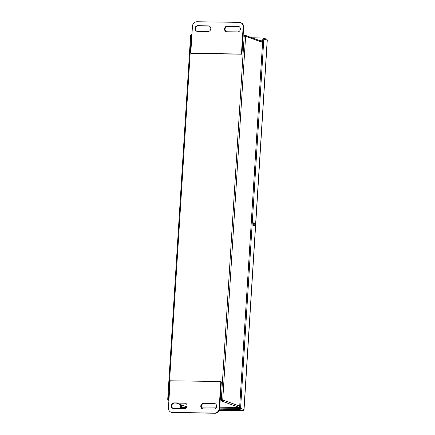 <?xml version="1.0" encoding="UTF-8"?>
<svg xmlns="http://www.w3.org/2000/svg" width="435" height="435" viewBox="0 0 435 435"><rect width="100%" height="100%" fill="white"/><g stroke="black" fill="none" stroke-linecap="round" stroke-linejoin="round"><path stroke-width="0.65" d="M221.007 381.685A0.364 0.337 109.9 0 1 221.323 382.055L220.817 381.87A0.364 0.337 -70.1 0 0 220.501 381.506L170.482 380.794A0.364 0.337 -70.1 0 0 170.123 381.147L168.443 407.889A4.557 4.192 -70.1 0 0 171.118 412.239A4.557 4.192 -70.1 0 0 172.38 412.467L214.624 413.065A4.557 4.192 -70.1 0 0 219.131 408.612L220.817 381.87M171.118 412.239L171.624 412.418A4.557 4.192 109.9 0 0 172.891 412.652L215.129 413.25A4.557 4.192 109.9 0 0 219.642 408.791L221.323 382.055M243.654 27.111L243.149 26.927A4.557 4.192 -70.1 0 0 240.473 22.582L240.979 22.761A4.557 4.192 109.9 0 1 243.654 27.111L241.969 53.853A0.364 0.337 109.9 0 1 241.61 54.206L191.596 53.494A0.364 0.337 109.9 0 1 191.405 53.429M209.371 26.116A2.849 2.621 -70.1 0 0 208.838 26.051L198.278 25.899A2.849 2.621 -70.1 0 0 196.886 31.298M238.94 26.535A2.849 2.621 -70.1 0 0 238.407 26.47L227.848 26.323A2.849 2.621 -70.1 0 0 226.456 31.717M197.414 31.363L207.979 31.516A2.849 2.621 -70.1 0 0 209.121 26.013A2.849 2.621 -70.1 0 0 208.332 25.866L197.773 25.719A2.849 2.621 -70.1 0 0 196.625 31.222A2.849 2.621 -70.1 0 0 197.414 31.363M227.342 26.138A2.849 2.621 -70.1 0 0 226.195 31.641A2.849 2.621 -70.1 0 0 226.988 31.782L237.548 31.934A2.849 2.621 -70.1 0 0 238.69 26.432A2.849 2.621 -70.1 0 0 237.901 26.285L227.848 26.323M243.149 26.927L241.463 53.668A0.364 0.337 -70.1 0 1 241.104 54.022L191.09 53.315A0.364 0.337 -70.1 0 1 190.775 52.945L192.455 26.209A4.557 4.192 -70.1 0 1 196.963 21.75L239.206 22.348A4.557 4.192 -70.1 0 1 240.473 22.582M185.642 403.283A2.849 2.621 -70.1 0 0 185.109 403.218L174.549 403.066A2.849 2.621 -70.1 0 0 173.157 408.465M215.211 403.702A2.849 2.621 -70.1 0 0 214.678 403.637L204.118 403.484A2.849 2.621 -70.1 0 0 202.726 408.884M214.172 403.452L203.613 403.305A2.849 2.621 -70.1 0 0 202.465 408.808A2.849 2.621 -70.1 0 0 203.259 408.949L213.819 409.101A2.849 2.621 -70.1 0 0 214.961 403.598A2.849 2.621 -70.1 0 0 214.172 403.452L214.678 403.637M184.25 408.677A2.849 2.621 -70.1 0 0 185.392 403.174A2.849 2.621 -70.1 0 0 184.603 403.033L174.043 402.881A2.849 2.621 -70.1 0 0 172.896 408.383A2.849 2.621 -70.1 0 0 173.685 408.53L184.25 408.677M252.055 37.796L262.87 37.948A1.093 1.006 -70.1 0 1 263.817 39.047L240.577 408.4L243.953 409.618L267.193 40.265L263.817 39.047M181.156 408.634L181.02 408.585A1.093 1.006 -70.1 0 1 180.378 407.546L180.563 404.621M219.278 410.352L242.871 410.689L239.495 409.471L219.599 409.188M239.495 409.471A1.093 1.006 -70.1 0 0 240.577 408.4M255.176 38.922L262.805 39.03L239.565 408.383L219.686 408.106M215.961 408.052L201.65 407.851M186.392 407.633L181.395 407.562L181.553 404.974M254.344 223.057L253.708 222.829A1.419 0.533 90.8 0 0 253.643 222.818A1.419 0.533 90.8 0 0 253.088 224.139A1.419 0.533 90.8 0 0 253.534 225.645L254.165 225.874A1.419 0.533 90.8 0 0 254.236 225.885A1.419 0.533 90.8 0 0 254.785 224.563A1.419 0.533 90.8 0 0 254.344 223.057L253.344 223.041A1.419 0.533 -89.2 0 1 253.768 224.155A1.419 0.533 -89.2 0 1 253.518 225.64M262.593 42.407L245.606 36.274L222.725 399.982A1.093 1.006 109.9 0 1 221.643 401.048L220.126 401.026M244.557 35.175L243.149 35.153L244.606 35.164A1.093 0.413 90.8 0 1 244.66 35.175A1.093 1.006 109.9 0 1 245.606 36.274L243.089 36.1M239.712 406.116L222.725 399.982L221.306 399.819L244.187 36.116A1.093 0.413 90.8 0 1 244.606 35.164A1.093 1.093 0 0 1 244.965 35.23L262.642 41.619M239.625 407.443A1.093 1.006 -70.1 0 1 239.408 407.464A1.093 0.413 90.8 0 0 239.462 407.475L219.74 407.198L239.408 407.464L221.643 401.048A1.093 0.413 90.8 0 1 221.306 399.819L220.208 399.803M176.338 403.093L186.218 406.66A1.093 1.006 -70.1 0 0 186.523 406.714L176.49 403.093M168.916 400.358L168.753 400.298A1.093 1.006 109.9 0 1 168.448 400.243L168.91 400.412M201.329 406.926L216.467 407.138M168.921 400.303L168.753 400.298A1.093 0.413 90.8 0 1 168.416 399.069L168.998 399.074M190.688 35.496L190.612 35.442A1.093 1.093 0 0 1 191.721 34.414A1.093 0.413 90.8 0 1 191.77 34.425L191.721 34.414A1.093 0.413 90.8 0 0 191.297 35.365L168.416 399.069L167.731 399.145L190.612 35.442L191.878 35.371M186.626 406.714A1.093 0.413 -89.2 0 1 186.571 406.725A1.093 1.093 0 0 1 186.218 406.66M208.332 25.866L208.838 26.051M197.773 25.719L198.278 25.899M237.901 26.285L238.407 26.47M241.969 53.853L241.463 53.668M241.61 54.206L241.104 54.022M191.596 53.494L191.09 53.315M203.613 403.305L204.118 403.484M184.603 403.033L185.109 403.218M174.043 402.881L174.549 403.066M219.642 408.791L219.131 408.612M215.129 413.25L214.624 413.065M172.891 412.652L172.38 412.467M258.564 40.145L262.729 40.199L258.553 40.14M184.848 407.611L184.935 406.198L184.842 407.611M266.552 39.221A1.093 1.006 109.9 0 1 267.193 40.265L267.269 40.319A1.093 1.093 0 0 0 266.552 39.221L263.175 38.003M219.278 410.363L242.926 410.7A1.093 1.093 0 0 0 244.035 409.672L243.953 409.618A1.093 1.006 109.9 0 1 242.871 410.689A1.093 0.413 90.8 0 0 242.926 410.7A1.093 0.413 90.8 0 0 243.002 410.683M201.334 406.937L216.461 407.149M167.731 399.145A1.093 1.093 0 0 0 168.448 400.243M191.492 53.478L190.987 53.293M221.11 381.707L220.599 381.522M267.269 40.319L244.035 409.672"/></g></svg>
